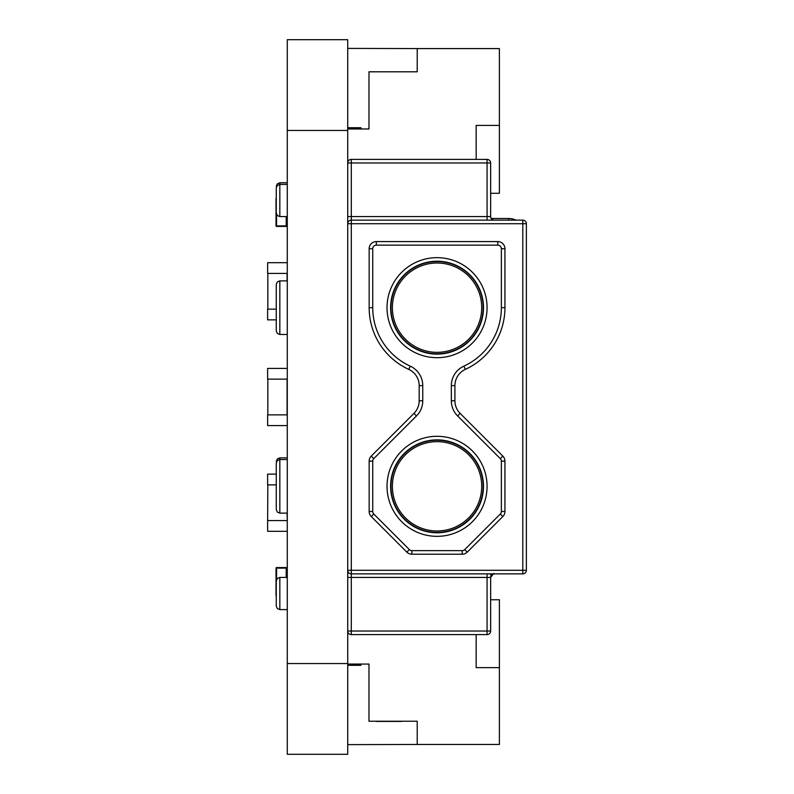 <?xml version="1.0" encoding="UTF-8"?>
<svg xmlns="http://www.w3.org/2000/svg" width="794" height="794" viewBox="0 0 794 794"><rect width="100%" height="100%" fill="white"/><g stroke="black" fill="none" stroke-linecap="round" stroke-linejoin="round"><path stroke-width="1.19" d="M287.279 39.7L287.279 754.3L347.722 754.3L347.722 39.7L287.279 39.7L347.722 39.7M276.262 329.252L276.262 319.863L267.628 319.863L267.628 309.144L276.262 309.144M287.279 273.414L267.628 273.414L267.628 262.695L287.279 262.695M287.091 280.877L287.091 273.414M267.826 309.144L267.826 273.414M287.279 425.584L267.628 425.584L267.628 414.865L287.279 414.865M287.279 379.135L267.628 379.135L267.628 368.416L287.279 368.416M287.091 414.865L287.091 379.135M267.826 414.865L267.826 379.135M276.262 604.373L276.262 596.076A0.536 0.536 0 0 1 276.024 595.629L276.024 568.117A0.536 0.536 0 0 1 276.56 567.581L286.207 567.581A0.536 0.536 0 0 1 286.743 568.117L286.743 577.437M276.024 572.166L276.024 581.456M286.743 216.564L286.743 225.893A0.536 0.536 0 0 1 286.207 226.429L276.56 226.429A0.536 0.536 0 0 1 276.024 225.893L276.024 198.381A0.536 0.536 0 0 1 276.262 197.934A0.536 0.536 0 0 0 276.024 198.381L276.262 198.381M276.024 202.42L276.024 211.72M267.628 474.137L276.262 474.137L267.628 474.137L267.628 484.856L276.262 484.856M287.091 513.123L287.279 520.586L267.628 520.586L267.628 531.305L287.279 531.305M267.826 484.856L267.628 520.586M492.657 218.489A3.573 3.573 0 0 1 490.97 218.072A3.573 3.573 0 0 0 492.657 218.489L508.507 218.489A17.865 17.865 180 0 1 516.001 220.137A17.865 17.865 180 0 0 508.507 218.489L491.198 218.489M391.105 482.524A46.092 46.092 180 0 0 437.047 532.417A46.092 46.092 180 0 0 483.139 486.325A46.092 46.092 180 0 0 437.047 440.233A46.092 46.092 180 0 0 390.956 486.325L390.956 486.325A46.092 46.092 180 0 1 437.047 440.233A46.092 46.092 180 0 1 483.139 486.325L483.139 486.325M391.105 303.874A46.092 46.092 180 0 0 437.047 353.767A46.092 46.092 180 0 0 483.139 307.675A46.092 46.092 180 0 0 437.047 261.583A46.092 46.092 180 0 0 390.956 307.675L390.956 307.675A46.092 46.092 180 0 1 437.047 261.583A46.092 46.092 180 0 1 483.139 307.675L483.139 307.675M279.835 513.123L277.324 512.1L276.262 509.55L276.262 463.101L277.324 460.56L279.835 459.528L279.835 513.123L287.279 513.123M276.262 307.675L276.262 284.451L276.262 330.899L277.324 333.45L279.835 334.473L287.279 334.473M279.835 216.564L277.324 215.541L276.262 212.99L276.262 187.98L277.324 185.439L279.835 184.407L279.835 216.564L287.279 216.564M279.835 609.594L277.324 608.571L276.262 606.021L276.262 581.01L277.324 578.469L279.835 577.437L279.835 609.594L287.279 609.594M483.496 486.325A46.449 46.449 180 0 0 437.047 439.876A46.449 46.449 180 0 0 390.598 486.325A46.449 46.449 180 0 0 437.047 532.774A46.449 46.449 180 0 0 483.496 486.325A46.449 46.449 180 0 1 437.047 532.774A46.449 46.449 180 0 1 390.757 482.494M483.496 307.675A46.449 46.449 180 0 0 437.047 261.226A46.449 46.449 180 0 0 390.598 307.675A46.449 46.449 180 0 0 437.047 354.124A46.449 46.449 180 0 0 483.496 307.675A46.449 46.449 180 0 1 437.047 354.124A46.449 46.449 180 0 1 390.757 303.844M481.551 482.643A44.663 44.663 0 0 1 437.047 530.988A44.663 44.663 0 0 1 392.385 486.325A44.663 44.663 180 0 0 437.047 530.988A44.663 44.663 180 0 0 481.71 486.325A44.663 44.663 180 0 0 437.047 441.663A44.663 44.663 180 0 0 392.385 486.325M481.551 303.993A44.663 44.663 0 0 1 437.047 352.338A44.663 44.663 0 0 1 392.385 307.675A44.663 44.663 180 0 0 437.047 352.338A44.663 44.663 180 0 0 481.71 307.675A44.663 44.663 180 0 0 437.047 263.012A44.663 44.663 180 0 0 392.385 307.675M487.069 159.395L487.069 162.969L351.295 162.969L351.295 216.564L487.069 216.564L487.069 162.969L490.642 162.969A3.573 3.573 0 0 0 487.069 159.395L351.295 159.395A3.573 3.573 0 0 0 347.722 162.969A3.573 3.573 0 0 1 351.295 159.395L487.069 159.395A3.573 3.573 0 0 1 490.642 162.969L490.642 216.564A3.573 3.573 180 0 0 494.215 220.137L494.215 220.137A3.573 3.573 180 0 0 494.215 220.137L494.166 220.137A3.573 3.573 180 0 0 494.196 220.137L493.65 220.097M457.612 415.947L460.143 413.416A17.865 17.865 0 0 1 454.912 400.781A17.865 17.865 180 0 0 460.143 413.416L502.84 456.113A7.146 7.146 0 0 1 504.934 461.165A7.146 7.146 180 0 0 502.84 456.113L500.309 458.644L457.612 415.947A21.438 21.438 0 0 1 451.339 400.781L451.339 385.626A21.438 21.438 0 0 1 463.845 366.143A64.314 64.314 180 0 0 501.361 307.675L501.361 248.721A3.573 3.573 180 0 0 497.788 245.148L376.306 245.148A3.573 3.573 180 0 0 372.733 248.721L372.733 307.675A64.314 64.314 180 0 0 410.25 366.143A21.438 21.438 0 0 1 422.755 385.626L422.755 400.781A21.438 21.438 0 0 1 416.473 415.947L373.776 458.644A3.573 3.573 180 0 0 372.733 461.165L372.733 511.485A3.573 3.573 180 0 0 373.776 514.016L409.357 549.597A3.573 3.573 180 0 0 411.888 550.639L462.207 550.639A3.573 3.573 180 0 0 464.728 549.597L500.309 514.016A3.573 3.573 180 0 0 501.361 511.485L501.361 461.165A3.573 3.573 180 0 0 500.309 458.644M501.361 461.165L504.934 461.165L504.934 511.485A7.146 7.146 0 0 1 502.84 516.537L467.259 552.118A7.146 7.146 0 0 1 462.207 554.212L411.888 554.212A7.146 7.146 0 0 1 406.826 552.118L371.245 516.537A7.146 7.146 0 0 1 369.16 511.485L369.16 461.165A7.146 7.146 0 0 1 371.245 456.113A7.146 7.146 180 0 0 369.16 461.165L372.733 461.165M373.776 458.644L371.245 456.113L413.942 413.416A17.865 17.865 180 0 0 419.182 400.781A17.865 17.865 0 0 1 413.942 413.416L416.473 415.947M419.103 384.018A17.865 17.865 0 0 1 419.182 385.626A17.865 17.865 180 0 0 408.761 369.389A67.887 67.887 0 0 1 369.16 307.675L369.16 248.721A7.146 7.146 0 0 1 376.306 241.575A7.146 7.146 180 0 0 369.16 248.721L372.733 248.721M376.306 245.148L376.306 241.575L497.788 241.575A7.146 7.146 0 0 1 504.934 248.721A7.146 7.146 180 0 0 497.788 241.575L497.788 245.148M522.799 220.137L522.799 223.71L526.372 223.71A3.573 3.573 0 0 0 522.799 220.137L494.215 220.137A3.573 3.573 180 0 1 490.642 216.564L490.682 217.119L490.642 216.564L487.069 216.564L487.069 220.137L351.295 220.137A3.573 3.573 180 0 0 347.722 223.71A3.573 3.573 0 0 1 351.295 220.137L522.799 220.137A3.573 3.573 0 0 1 526.372 223.71L526.372 570.291A3.573 3.573 0 0 1 522.799 573.864L351.295 573.864A3.573 3.573 180 0 1 347.722 570.291L522.799 570.291L522.799 223.71L351.295 223.71L351.295 573.864L522.799 573.864L522.799 570.291L526.372 570.291M501.361 248.721L504.934 248.721L504.934 307.675A67.887 67.887 0 0 1 465.334 369.389A17.865 17.865 180 0 0 454.912 385.626L454.912 400.781L451.339 400.781M422.755 400.781L419.182 400.781L419.182 385.626L422.755 385.626M494.166 573.864A3.573 3.573 180 0 0 494.146 573.864A3.573 3.573 180 0 1 494.205 573.864A3.573 3.573 180 0 0 494.186 573.864L494.196 573.864A3.573 3.573 180 0 0 490.642 577.437L490.642 631.031A3.573 3.573 0 0 1 487.069 634.605L351.295 634.605A3.573 3.573 0 0 1 347.722 631.031L487.069 631.031L487.069 577.437L351.295 577.437L351.295 634.605L487.069 634.605L487.069 631.031L490.642 631.031M347.722 128.975L368.982 128.975L368.982 71.807L417.217 71.807L417.217 48.583L499.396 48.583L499.396 193.289L490.642 193.289M476.172 159.395L476.172 125.402L499.396 125.402M347.722 48.404L420.969 48.583M401.675 71.807L376.306 71.807M360.942 128.975L360.942 127.725L347.722 127.725M476.172 634.605L476.172 667.635L499.396 667.635L499.396 744.454L417.217 744.454L417.217 721.23L368.982 721.23L368.982 664.062L347.722 664.062M476.172 667.635L499.396 667.635L499.396 599.748L490.642 599.748M360.942 665.312L347.722 665.312L360.942 665.312L360.942 664.062M347.722 744.633L420.969 744.454M401.675 721.23L376.306 721.23M401.675 721.409L376.306 721.409M287.279 663.546L347.722 663.546M287.279 130.454L347.722 130.454M286.207 577.437L286.207 567.581A0.536 0.536 0 0 1 286.743 568.117L276.56 568.117L276.56 579.58M276.024 568.117A0.536 0.536 0 0 1 276.56 567.581L276.024 568.117M276.56 214.43L276.56 226.429A0.536 0.536 0 0 1 276.024 225.893L286.207 225.893L286.207 216.564M286.743 225.893A0.536 0.536 0 0 1 286.207 226.429L286.743 225.893M508.507 220.137L508.507 218.489M287.279 457.88L279.835 457.88L279.835 459.528L287.279 459.528M287.279 182.759L279.835 182.759L279.835 184.407L287.279 184.407M276.262 284.451L277.324 281.91L279.835 280.877L279.835 334.473M387.025 486.325A50.022 50.022 0 0 1 437.047 436.303A50.022 50.022 0 0 1 487.069 486.325A50.022 50.022 0 0 1 437.047 536.347A50.022 50.022 0 0 1 387.025 486.325M387.025 307.675A50.022 50.022 0 0 1 437.047 257.653A50.022 50.022 0 0 1 487.069 307.675A50.022 50.022 0 0 1 437.047 357.697A50.022 50.022 0 0 1 387.025 307.675M409.357 549.597L406.826 552.118L371.245 516.537L373.776 514.016M462.207 550.639L462.207 554.212L411.888 554.212L411.888 550.639M500.309 514.016L502.84 516.537L467.259 552.118L464.728 549.597M372.733 511.485L369.16 511.485M408.761 369.389L410.25 366.143M369.16 307.675L372.733 307.675M501.361 511.485L504.934 511.485M504.934 307.675L501.361 307.675M451.339 385.626L454.912 385.626M465.334 369.389L463.845 366.143M494.215 573.864C494.404 572.762 493.213 573.953 490.642 577.437L487.069 577.437L487.069 573.864M347.722 577.437L351.295 577.437L351.295 573.864M347.722 223.71L351.295 223.71L351.295 216.564L347.722 216.564M347.722 162.969L351.295 162.969L351.295 159.395M492.598 218.489L491.575 218.32M279.835 457.88L277.324 458.912L276.262 461.453M286.743 575.789L287.279 575.789M279.835 182.759L277.324 183.791L276.262 186.332M279.835 577.437L287.279 577.437M279.835 280.877L287.279 280.877M490.642 574.757L492.995 573.864M490.841 576.265L491.327 575.332M491.635 574.955L493.421 573.953M494.146 220.137L493.61 220.087M491.337 218.678L490.841 217.745L491.327 218.678"/></g></svg>
